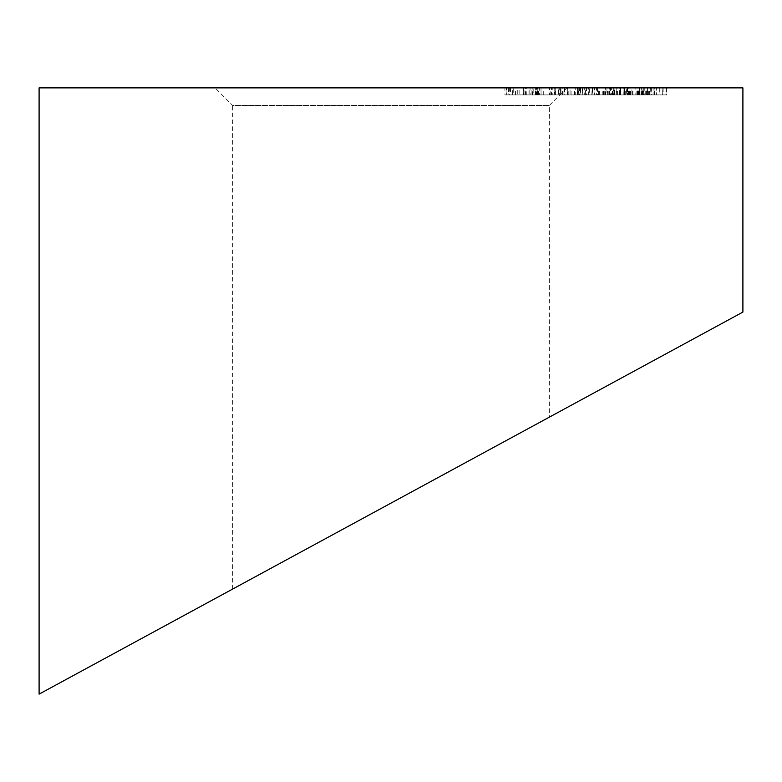 <?xml version="1.0" encoding="UTF-8"?>
<svg xmlns="http://www.w3.org/2000/svg" width="782" height="782" viewBox="0 0 782 782"><rect width="100%" height="100%" fill="white"/><g stroke="black" fill="none" stroke-linecap="round" stroke-linejoin="round"><path stroke-width="0.59" stroke-dasharray="3.91 2.93" d="M549.355 417.138L232.645 589.071L549.355 417.138L549.355 105.462L232.645 105.462L215.05 87.867L566.95 87.867L215.05 87.867M232.645 589.071L232.645 105.462L549.355 105.462L566.95 87.867M536.648 87.867L560.313 87.867L532.298 87.867L532.298 94.905L536.648 94.905L536.648 87.867M560.313 94.905L536.648 94.905L564.555 94.905L564.555 87.867L559.257 87.867L584.975 87.867L584.975 94.905L559.257 94.905L582.746 94.905L582.746 87.867L560.303 87.867L560.303 94.905L560.313 87.867M609.608 87.867L577.536 87.867L592.267 87.867L578.25 87.867L578.25 94.905L580.088 94.905L580.088 87.867L609.608 87.867L609.608 94.905L599.647 94.905L599.647 87.867M575.249 94.905L605.679 94.905L574.526 94.905L574.526 87.867L563.91 87.867L563.91 94.905L567.419 94.905L567.419 87.867L605.679 87.867L577.556 87.867L577.556 94.905L575.249 94.905L575.249 87.867M606.94 87.867L642.237 87.867L605.884 87.867L605.884 94.905L606.94 94.905L606.94 87.867M619.168 94.905L643.273 94.905L643.273 87.867L642.237 87.867L642.237 94.905L619.168 94.905L619.168 87.867M619.539 94.905L662.647 94.905L624.466 94.905L624.466 87.867L662.647 87.867L624.241 87.867L651.377 87.867L651.377 94.905L620.488 94.905L620.478 87.867L610.341 87.867L610.341 94.905L611.377 94.905L611.377 87.867L642.784 87.867L616.128 87.867L620.478 87.867L620.126 94.905L611.377 94.905L619.539 94.905L619.539 87.867M662.872 87.867L662.647 94.905L662.872 87.867M626.988 87.867L656.401 87.867L656.401 94.905L656.342 87.867L626.988 87.867L626.988 94.905L654.133 94.905L654.133 87.867M654.133 94.905L629.207 94.905L653.097 94.905L653.097 87.867L653.029 94.905L644.769 94.905L644.769 87.867M592.189 87.867L591.818 94.905L592.189 87.867M537.214 87.867L558.495 87.867L533.197 87.867L533.197 94.905L535.611 94.905L535.611 87.867L537.214 87.867L537.214 94.905L549.502 94.905L549.502 87.867M549.502 94.905L529.795 94.905L529.795 87.867L532.845 87.867L532.845 94.905L541.027 94.905L541.027 87.867L585.307 87.867L558.055 87.867L559.257 87.867L559.257 94.905L558.074 94.905L558.055 87.867L560.987 87.867L560.987 94.905L558.074 94.905L580.537 94.905L580.537 87.867M39.1 87.867L742.9 87.867M504.928 87.867L539.629 87.867L504.928 87.867L504.928 94.905L523.647 94.905L523.647 87.867M551.535 87.867L580 87.867L551.535 87.867L551.535 94.905L577.39 94.905L577.39 87.867M582.394 87.867L614.603 87.867L614.603 94.905L613.176 94.905L613.176 87.867L624.564 87.867L624.564 94.905L623.127 94.905L623.127 87.867L582.394 87.867L582.394 94.905L605.737 94.905L605.737 87.867M605.737 94.905L623.127 94.905L602.218 94.905L620.908 94.905L620.908 87.867L619.823 87.867L619.823 94.905L594.144 94.905L594.144 87.867L594.134 94.905L592.287 94.905L592.287 87.867L592.267 94.905L609.901 94.905L609.901 87.867L609.256 87.867L609.256 94.905L609.921 94.905L584.252 94.905L584.252 87.867M610.938 87.867L639.656 87.867L639.656 94.905L609.921 94.905L638.992 94.905L638.992 87.867L609.921 87.867L609.921 94.905L610.938 94.905L610.938 87.867M619.96 87.867L650.917 87.867L650.917 94.905L650.595 87.867L619.96 87.867L619.96 94.905L646.587 94.905L646.587 87.867M646.587 94.905L624.857 94.905L647.555 94.905L647.555 87.867L647.271 94.905L637.936 94.905L637.936 87.867M663.126 87.867L629.002 87.867L663.126 87.867L663.126 94.905L666.587 94.905L666.587 87.867M617.33 87.867L654.426 87.867L616.763 87.867L616.763 94.905L617.33 94.905L617.33 87.867M631.895 94.905L654.993 94.905L654.993 87.867L654.426 87.867L654.426 94.905L631.895 94.905L631.895 87.867M626.274 87.867L592.805 87.867L626.274 87.867L626.274 94.905L628.19 94.905L628.19 87.867M580.537 94.905L588.592 94.905L588.592 87.867L585.307 87.867L585.307 94.905L562.512 94.905L562.512 87.867M562.512 94.905L554.682 94.905L554.682 87.867L536.354 87.867L541.046 87.867L541.046 94.905L552.806 94.905L552.806 87.867M528.964 87.867L506.12 87.867L528.964 87.867L528.964 94.905L526.266 94.905L526.266 87.867M523.647 94.905L539.629 94.905L539.629 87.867M539.629 94.905L537.781 94.905L537.781 87.867M537.781 94.905L524.976 94.905L524.976 87.867M524.976 94.905L519.121 94.905L519.121 87.867M519.121 94.905L531.926 94.905L531.926 87.867M531.926 94.905L530.079 94.905L530.079 87.867M530.079 94.905L517.273 94.905L517.273 87.867M517.273 94.905L508.095 94.905L508.095 87.867M508.095 94.905L504.928 94.905M550.919 94.905L550.919 87.867M535.504 94.905L535.504 87.867M552.806 94.905L558.495 94.905L558.495 87.867M558.495 94.905L555.21 94.905L555.21 87.867M555.21 94.905L537.214 94.905M537.733 94.905L555.083 94.905L555.083 87.867L537.733 87.867L553.979 87.867L553.979 94.905L537.733 94.905L537.733 87.867M543.715 94.905L543.715 87.867M550.802 94.905L550.802 87.867M577.39 94.905L580 94.905L580 87.867M580 94.905L554.145 94.905L554.145 87.867M554.145 94.905L551.535 94.905M603.381 94.905L603.381 87.867M605.679 94.905L605.679 87.867M578.739 94.905L578.739 87.867M568.807 94.905L568.807 87.867M588.826 94.905L588.826 87.867M570.039 94.905L586.49 94.905L570.039 94.905L570.039 87.867L586.49 87.867L567.341 87.867L567.341 94.905L570.039 94.905M589.276 94.905L586.49 94.905L586.49 87.867L589.276 87.867L589.276 94.905M585.435 94.905L585.435 87.867M571.065 94.905L571.065 87.867M607.585 94.905L607.585 87.867M603.557 94.905L603.557 87.867M608.826 94.905L608.826 87.867M612.169 94.905L612.169 87.867M604.115 94.905L604.115 87.867M602.218 94.905L602.218 87.867M614.955 94.905L614.955 87.867M584.252 94.905L582.394 94.905M641.494 94.905L641.494 87.867M642.784 94.905L642.784 87.867M617.418 94.905L617.418 87.867M616.128 94.905L616.128 87.867M638.092 94.905L638.092 87.867M636.831 94.905L636.831 87.867M614.496 94.905L635.043 94.905L614.496 94.905L614.496 87.867L635.043 87.867L613.733 87.867L613.733 94.905L614.496 94.905M635.874 94.905L635.043 94.905L635.043 87.867L635.874 87.867L635.874 94.905M628.748 94.905L628.748 87.867M620.761 94.905L620.761 87.867M647.437 94.905L647.437 87.867M642.657 94.905L642.657 87.867M639.412 94.905L639.412 87.867M625.698 94.905L625.698 87.867M624.857 94.905L624.857 87.867M643.615 94.905L643.615 87.867M637.936 94.905L620.8 94.905L620.8 87.867M620.8 94.905L619.96 94.905M654.514 94.905L654.514 87.867M649.647 94.905L649.647 87.867M629.598 94.905L629.598 87.867M629.207 94.905L629.207 87.867M648.386 94.905L648.386 87.867M644.769 94.905L627.369 94.905L627.369 87.867M666.587 94.905L666.039 94.905L666.039 87.867M666.039 94.905L629.002 94.905L629.002 87.867M629.002 94.905L629.285 87.867M629.285 94.905L662.696 94.905L662.696 87.867M645.961 94.905L645.961 87.867M641.054 94.905L641.054 87.867M641.66 94.905L659.304 94.905L659.304 87.867L627.594 87.867L627.594 94.905L641.66 94.905L641.66 87.867L659.167 87.867L659.167 94.905L627.731 94.905L627.731 87.867L641.66 87.867M645.209 94.905L645.209 87.867M632.589 94.905L632.589 87.867M639.725 94.905L639.725 87.867M632.892 94.905L651.025 94.905L651.025 87.867L620.488 87.867L624.241 87.867L624.241 94.905L632.892 94.905L632.892 87.867M638.562 94.905L638.562 87.867M624.241 94.905L624.241 87.867M620.488 94.905L620.488 87.867M629.823 94.905L629.823 87.867M628.278 94.905L628.278 87.867M620.566 94.905L620.566 87.867M612.502 94.905L612.502 87.867M628.19 94.905L624.359 94.905L624.359 87.867M624.359 94.905L592.805 94.905L592.805 87.867M592.805 94.905L594.75 94.905L594.75 87.867M594.75 94.905L623.215 94.905L623.215 87.867M623.215 94.905L626.274 94.905M599.647 94.905L596.91 94.905L596.91 87.867M596.91 94.905L605.092 94.905L605.092 87.867M605.092 94.905L598.386 94.905L598.386 87.867M598.386 94.905L596.236 94.905L596.236 87.867M596.236 94.905L579.628 94.905L579.628 87.867M579.628 94.905L577.536 94.905L577.536 87.867M577.536 94.905L592.267 94.905L589.902 94.905L589.902 87.867M589.902 94.905L580.088 94.905L582.101 94.905L582.101 87.867M582.101 94.905L594.056 94.905L594.056 87.867M594.056 94.905L597.438 94.905L597.438 87.867M597.438 94.905L609.608 94.905M564.927 94.905L564.927 87.867M558.26 94.905L558.26 87.867M538.358 94.905L538.358 87.867M541.046 94.905L558.074 94.905L541.046 94.905M535.68 94.905L536.354 94.905L536.354 87.867L535.68 87.867L535.68 94.905M558.074 94.905L558.074 87.867L558.074 94.905M538.583 94.905L538.583 87.867M526.266 94.905L525.621 94.905L525.621 87.867M525.621 94.905L512.357 94.905L512.357 87.867M512.357 94.905L508.496 94.905L508.496 87.867M508.496 94.905L506.677 94.905L506.677 87.867M506.677 94.905L510.538 94.905L510.538 87.867M510.538 94.905L506.12 94.905L506.12 87.867M506.12 94.905L509.307 94.905L509.307 87.867M509.307 94.905L513.725 94.905L513.725 87.867M513.725 94.905L528.964 94.905M523.471 94.905L515.543 94.905L523.471 94.905L523.471 87.867L524.937 87.867L515.543 87.867L523.471 87.867M524.937 94.905L524.937 87.867M515.543 94.905L515.543 87.867M616.861 94.905L616.861 87.867M603.284 94.905L603.284 87.867M604.232 94.905L604.232 87.867M637.565 94.905L637.565 87.867M630.566 94.905L630.566 87.867M643.576 94.905L643.576 87.867M642.159 94.905L642.159 87.867M637.32 94.905L637.32 87.867M577.976 94.905L577.976 87.867M555.455 94.905L555.455 87.867M639.089 87.867L639.089 94.905"/><path stroke-width="1.17" d="M39.1 694.133L742.9 312.077L742.9 87.867L39.1 87.867L39.1 694.133L742.9 312.077"/></g></svg>
